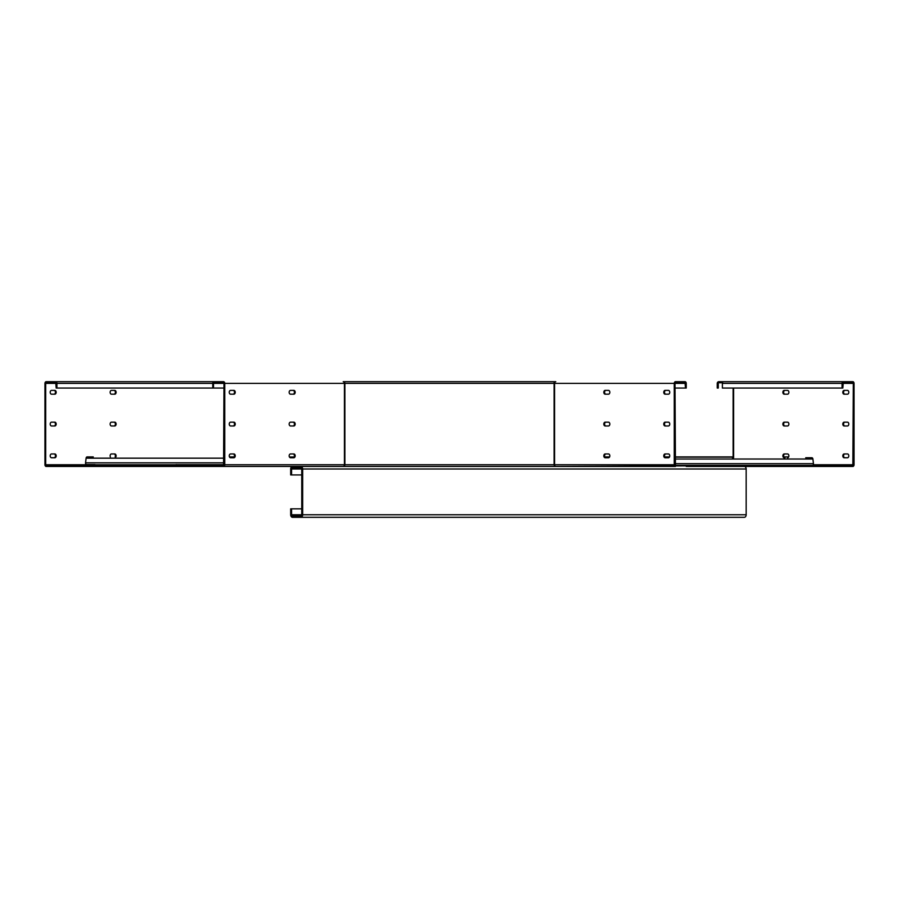 <?xml version="1.0" encoding="UTF-8"?>
<svg xmlns="http://www.w3.org/2000/svg" width="899" height="899" viewBox="0 0 899 899"><rect width="100%" height="100%" fill="white"/><g stroke="black" fill="none" stroke-linecap="round" stroke-linejoin="round"><path stroke-width="1.35" d="M608.477 453.95A1.91 1.349 90 0 1 609.825 455.86A1.91 1.349 90 0 1 608.477 457.76L605.173 457.76A1.91 1.349 90 0 1 603.825 455.86A1.91 1.349 90 0 1 605.173 453.95L608.477 453.95A1.91 1.349 90 0 1 609.657 454.961A1.91 1.349 90 0 1 609.589 456.917L604.802 456.917L609.589 456.917M675.003 459.018L812.91 459.018L813.438 463.682A1.483 1.045 -90 0 1 812.404 465.39L675.452 465.39L675.003 383.39L675.452 382.749L685.038 382.749L685.488 388.053L686.24 388.053L686.24 383.39A1.697 1.202 90 0 0 685.038 381.693L675.452 381.693A1.697 1.202 90 0 0 674.25 383.39L674.25 464.761A1.697 1.202 90 0 0 675.452 466.446L555.773 466.446A1.697 1.202 -90 0 1 554.571 464.761L554.121 466.446L344.879 466.446L344.429 464.761A1.697 1.202 90 0 1 343.227 466.446L56.94 466.446L56.94 465.39L223.548 465.39L223.997 383.39L223.548 382.749L213.962 382.749L213.513 383.39L223.997 383.39M605.926 390.38A1.91 1.349 -90 0 0 604.577 392.29A1.91 1.349 -90 0 0 605.926 394.2M608.477 425.98A1.91 1.349 90 0 0 609.825 424.07A1.91 1.349 90 0 0 608.477 422.17L605.173 422.17A1.91 1.349 90 0 0 603.825 424.07A1.91 1.349 90 0 0 605.173 425.98L608.477 425.98A1.91 1.349 90 0 0 609.825 424.07A1.91 1.349 90 0 0 608.477 422.17L605.926 422.17A1.91 1.349 -90 0 0 604.577 424.07A1.91 1.349 -90 0 0 605.926 425.98M605.926 453.95A1.91 1.349 -90 0 0 604.577 455.86A1.91 1.349 -90 0 0 605.926 457.76M665.856 390.38A1.91 1.349 -90 0 0 664.507 392.29A1.91 1.349 -90 0 0 665.856 394.2M665.856 422.17A1.91 1.349 -90 0 0 664.507 424.07A1.91 1.349 -90 0 0 665.856 425.98M665.856 453.95A1.91 1.349 -90 0 0 664.507 455.86A1.91 1.349 -90 0 0 665.856 457.76M804.009 465.39L554.121 466.446L675.452 466.446M608.477 394.2L605.173 394.2A1.91 1.349 90 0 1 603.825 392.29A1.91 1.349 90 0 1 605.173 390.38L608.477 390.38A1.91 1.349 90 0 1 609.825 392.29A1.91 1.349 90 0 1 608.477 394.2A1.91 1.349 90 0 0 609.825 392.29A1.91 1.349 90 0 0 608.477 390.38M668.406 394.2L665.114 394.2A1.91 1.349 90 0 1 663.765 392.29A1.91 1.349 90 0 1 665.114 390.38L668.406 390.38A1.91 1.349 90 0 1 669.755 392.29A1.91 1.349 90 0 1 668.406 394.2A1.91 1.349 90 0 0 669.755 392.29A1.91 1.349 90 0 0 668.406 390.38M668.406 425.98L665.114 425.98A1.91 1.349 90 0 1 663.765 424.07A1.91 1.349 90 0 1 665.114 422.17L668.406 422.17A1.91 1.349 90 0 1 669.755 424.07A1.91 1.349 90 0 1 668.406 425.98A1.91 1.349 90 0 0 669.755 424.07A1.91 1.349 90 0 0 668.406 422.17M665.114 457.76A1.91 1.349 90 0 1 663.765 455.86A1.91 1.349 90 0 1 665.114 453.95L668.406 453.95A1.91 1.349 90 0 1 669.755 455.86A1.91 1.349 90 0 1 668.406 457.76L665.114 457.76M554.121 383.39L554.571 383.39A1.697 1.202 -90 0 1 555.773 381.693L343.227 381.693A1.697 1.202 90 0 1 344.429 383.39L344.879 381.693L554.121 381.693L554.121 464.761L344.879 464.761L344.879 383.39L554.121 383.39M744.372 466.446A2.54 1.798 90 0 1 746.17 468.997L746.17 514.767L302.66 514.767A2.54 1.798 -90 0 1 300.862 517.307L292.478 517.307A2.54 1.798 -90 0 1 290.68 514.767L290.68 508.834L291.579 508.834L291.579 514.767A1.27 0.899 90 0 0 292.478 516.037L300.862 516.037A1.27 0.899 90 0 0 301.761 514.767L301.761 468.997A1.27 0.899 90 0 0 300.862 467.727L292.478 467.727A1.27 0.899 90 0 0 291.579 468.997L291.579 474.93L290.68 474.93L290.68 468.997A2.54 1.798 -90 0 1 292.478 466.446L223.548 466.446A1.697 1.202 -90 0 0 224.75 464.761L224.75 383.39A1.697 1.202 -90 0 0 223.548 381.693L213.962 381.693A1.697 1.202 -90 0 0 212.76 383.39L212.76 388.053L56.94 388.053L56.94 383.39A1.697 1.202 -90 0 0 55.738 381.693L46.152 381.693A1.697 1.202 -90 0 0 44.95 383.39L44.95 464.761A1.697 1.202 -90 0 0 46.152 466.446L56.94 466.446M293.827 422.17L290.523 422.17A1.91 1.349 -90 0 0 289.175 424.07A1.91 1.349 -90 0 0 290.523 425.98L293.827 425.98A1.91 1.349 -90 0 0 295.175 424.07A1.91 1.349 -90 0 0 293.827 422.17M233.886 390.38L230.594 390.38A1.91 1.349 -90 0 0 229.245 392.29A1.91 1.349 -90 0 0 230.594 394.2L233.886 394.2A1.91 1.349 -90 0 0 235.235 392.29A1.91 1.349 -90 0 0 233.886 390.38M233.886 453.95L230.594 453.95A1.91 1.349 -90 0 0 229.245 455.86A1.91 1.349 -90 0 0 230.594 457.76L233.886 457.76A1.91 1.349 -90 0 0 235.235 455.86A1.91 1.349 -90 0 0 233.886 453.95M233.886 422.17L230.594 422.17A1.91 1.349 -90 0 0 229.245 424.07A1.91 1.349 -90 0 0 230.594 425.98L233.886 425.98A1.91 1.349 -90 0 0 235.235 424.07A1.91 1.349 -90 0 0 233.886 422.17M293.827 453.95L290.523 453.95A1.91 1.349 -90 0 0 289.175 455.86A1.91 1.349 -90 0 0 290.523 457.76L293.827 457.76A1.91 1.349 -90 0 0 295.175 455.86A1.91 1.349 -90 0 0 293.827 453.95M293.827 390.38L290.523 390.38A1.91 1.349 -90 0 0 289.175 392.29A1.91 1.349 -90 0 0 290.523 394.2L293.827 394.2A1.91 1.349 -90 0 0 295.175 392.29A1.91 1.349 -90 0 0 293.827 390.38M293.074 425.98A1.91 1.349 90 0 0 294.423 424.07A1.91 1.349 90 0 0 293.074 422.17M233.144 394.2A1.91 1.349 90 0 0 234.493 392.29A1.91 1.349 90 0 0 233.144 390.38M233.144 457.76A1.91 1.349 90 0 0 234.493 455.86A1.91 1.349 90 0 0 233.144 453.95M233.144 425.98A1.91 1.349 90 0 0 234.493 424.07A1.91 1.349 90 0 0 233.144 422.17M293.074 457.76A1.91 1.349 90 0 0 294.423 455.86A1.91 1.349 90 0 0 293.074 453.95M293.074 394.2A1.91 1.349 90 0 0 294.423 392.29A1.91 1.349 90 0 0 293.074 390.38M212.76 465.39L212.76 466.446M685.488 388.053L675.003 388.053M223.997 388.053L212.76 388.053M213.513 388.053L213.513 383.39M554.121 381.693L344.879 381.693M788.873 455.86A1.91 1.349 90 0 0 787.524 453.95A1.91 1.349 90 0 1 788.873 455.86A1.91 1.349 90 0 1 787.524 457.76A1.91 1.349 90 0 0 788.873 455.86M788.873 392.29A1.91 1.349 90 0 0 787.524 390.38A1.91 1.349 90 0 1 788.873 392.29A1.91 1.349 90 0 1 787.524 394.2A1.91 1.349 90 0 0 788.873 392.29M788.873 424.07A1.91 1.349 90 0 0 787.524 422.17A1.91 1.349 90 0 1 788.873 424.07A1.91 1.349 90 0 1 787.524 425.98A1.91 1.349 90 0 0 788.873 424.07M848.802 392.29A1.91 1.349 90 0 0 847.454 390.38A1.91 1.349 90 0 1 848.802 392.29A1.91 1.349 90 0 1 847.454 394.2A1.91 1.349 90 0 0 848.802 392.29M848.802 424.07A1.91 1.349 90 0 0 847.454 422.17A1.91 1.349 90 0 1 848.802 424.07A1.91 1.349 90 0 1 847.454 425.98A1.91 1.349 90 0 0 848.802 424.07M848.802 455.86A1.91 1.349 90 0 0 847.454 453.95A1.91 1.349 90 0 1 848.802 455.86A1.91 1.349 90 0 1 847.454 457.76A1.91 1.349 90 0 0 848.802 455.86M842.06 466.446L852.848 466.446A1.697 1.202 90 0 0 854.05 464.761L854.05 383.39A1.697 1.202 90 0 0 852.848 381.693L843.262 381.693A1.697 1.202 90 0 0 842.06 383.39L842.06 388.053L842.812 388.053L843.262 382.749L852.848 382.749L853.297 383.39L852.848 465.39L842.06 465.39L842.06 466.446L686.24 466.446M784.973 422.17A1.91 1.349 -90 0 0 783.625 424.07A1.91 1.349 -90 0 0 784.973 425.98M844.914 390.38A1.91 1.349 -90 0 0 843.565 392.29A1.91 1.349 -90 0 0 844.914 394.2M844.914 453.95A1.91 1.349 -90 0 0 843.565 455.86A1.91 1.349 -90 0 0 844.914 457.76M844.914 422.17A1.91 1.349 -90 0 0 843.565 424.07A1.91 1.349 -90 0 0 844.914 425.98M784.973 453.95A1.91 1.349 -90 0 0 783.625 455.86A1.91 1.349 -90 0 0 784.973 457.76M784.973 390.38A1.91 1.349 -90 0 0 783.625 392.29A1.91 1.349 -90 0 0 784.973 394.2M787.524 425.98L784.231 425.98A1.91 1.349 90 0 1 782.883 424.07A1.91 1.349 90 0 1 784.231 422.17L787.524 422.17M847.454 394.2L844.161 394.2A1.91 1.349 90 0 1 842.812 392.29A1.91 1.349 90 0 1 844.161 390.38L847.454 390.38M847.454 457.76L844.161 457.76A1.91 1.349 90 0 1 842.812 455.86A1.91 1.349 90 0 1 844.161 453.95L847.454 453.95M847.454 425.98L844.161 425.98A1.91 1.349 90 0 1 842.812 424.07A1.91 1.349 90 0 1 844.161 422.17L847.454 422.17M784.231 457.76A1.91 1.349 90 0 1 782.883 455.86A1.91 1.349 90 0 1 784.231 453.95L787.524 453.95M787.524 394.2L784.231 394.2A1.91 1.349 90 0 1 782.883 392.29A1.91 1.349 90 0 1 784.231 390.38L787.524 390.38M722.38 466.446L722.38 465.39L842.06 465.39M717.233 465.39L717.233 466.446M722.47 382.749L718.93 382.749A0.641 0.641 0 0 0 718.29 383.39L718.29 388.053L717.233 388.053L717.233 383.39A1.697 1.697 0 0 1 718.93 381.693L733.168 381.693M842.06 388.053L722.38 388.053L722.38 383.39A1.697 1.202 -90 0 1 723.583 381.693L843.262 381.693M733.123 388.053L733.123 457.76M54.839 394.2L51.546 394.2A1.91 1.349 90 0 1 50.198 392.29A1.91 1.349 90 0 1 51.546 390.38L54.839 390.38A1.91 1.349 -90 0 1 56.188 392.29A1.91 1.349 -90 0 1 54.839 394.2M56.94 388.053L56.188 388.053L55.738 382.749L46.152 382.749L45.703 383.39L45.703 464.761L46.152 465.39L56.94 465.39M54.839 425.98L51.546 425.98A1.91 1.349 90 0 1 50.198 424.07A1.91 1.349 90 0 1 51.546 422.17L54.839 422.17A1.91 1.349 -90 0 1 56.188 424.07A1.91 1.349 -90 0 1 54.839 425.98M114.769 394.2L111.476 394.2A1.91 1.349 90 0 1 110.127 392.29A1.91 1.349 90 0 1 111.476 390.38L114.769 390.38A1.91 1.349 -90 0 1 116.117 392.29A1.91 1.349 -90 0 1 114.769 394.2M114.769 425.98L111.476 425.98A1.91 1.349 90 0 1 110.127 424.07A1.91 1.349 90 0 1 111.476 422.17L114.769 422.17A1.91 1.349 -90 0 1 116.117 424.07A1.91 1.349 -90 0 1 114.769 425.98M110.352 456.917A1.91 1.349 90 0 1 110.285 454.961A1.91 1.349 90 0 1 111.476 453.95L114.769 453.95A1.91 1.349 -90 0 1 116.117 455.86A1.91 1.349 -90 0 1 115.892 456.917M54.839 457.76L51.546 457.76A1.91 1.349 90 0 1 50.198 455.86A1.91 1.349 90 0 1 51.546 453.95L54.839 453.95A1.91 1.349 -90 0 1 56.188 455.86A1.91 1.349 -90 0 1 54.839 457.76M213.962 381.693L55.738 381.693M54.086 394.2A1.91 1.349 90 0 0 55.435 392.29A1.91 1.349 90 0 0 54.086 390.38M54.086 425.98A1.91 1.349 90 0 0 55.435 424.07A1.91 1.349 90 0 0 54.086 422.17M114.027 394.2A1.91 1.349 90 0 0 115.375 392.29A1.91 1.349 90 0 0 114.027 390.38M114.027 425.98A1.91 1.349 90 0 0 115.375 424.07A1.91 1.349 90 0 0 114.027 422.17M115.139 456.917A1.91 1.349 90 0 0 115.375 455.86A1.91 1.349 90 0 0 114.027 453.95M54.086 457.76A1.91 1.349 90 0 0 55.435 455.86A1.91 1.349 90 0 0 54.086 453.95M669.53 456.917L664.743 456.917L669.53 456.917A1.91 1.349 90 0 0 669.598 454.961A1.91 1.349 90 0 0 668.406 453.95M300.862 466.446L344.879 466.446L300.862 466.446A2.54 1.798 -90 0 1 302.66 468.997L746.17 468.997M302.66 514.767L302.66 468.997M300.862 517.307L744.372 517.307A2.54 1.798 90 0 0 746.17 514.767M291.579 508.834L301.761 508.834M291.579 474.93L301.761 474.93M93.271 456.917L87.124 456.917A1.483 1.045 90 0 0 86.09 458.164L223.997 458.164M223.997 462.828L85.562 462.828L86.09 458.164M85.562 462.828A1.483 1.045 90 0 0 86.607 464.547L94.991 464.547M229.47 456.917L234.257 456.917L229.47 456.917M788.648 456.917L783.861 456.917M733.123 456.917L732.37 457.557M812.91 459.018A1.483 1.045 -90 0 0 811.876 457.76L805.729 457.76M732.865 457.76L732.865 456.917L675.003 456.917L732.865 456.917M732.584 458.378L732.584 457.13L675.003 457.13L732.584 457.13M669.407 457.13L664.855 457.13L669.407 457.13M609.477 457.13L604.926 457.13L609.477 457.13M294.142 457.018L289.456 457.018L294.142 457.018M223.997 464.659L184.924 464.659A1.483 1.045 -90 0 1 184.924 464.659L176.53 464.659A1.483 1.045 -90 0 1 176.137 464.547M674.25 464.761L554.571 464.761L554.571 383.39L674.25 383.39M224.75 383.39L344.429 383.39L344.429 464.761L224.75 464.761M675.003 383.39L685.488 383.39M853.297 464.761L813.258 464.761M733.618 457.76L733.618 388.053M842.812 383.39L853.297 383.39M722.38 383.39L842.06 383.39M223.997 464.761L45.703 464.761M45.703 383.39L56.188 383.39M56.94 383.39L212.76 383.39M301.761 514.767L291.579 514.767M291.579 468.997L301.761 468.997M675.003 463.682L813.438 463.682"/></g></svg>
